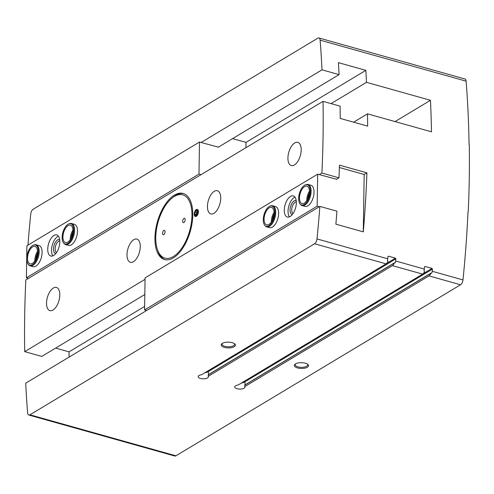<?xml version="1.0" encoding="UTF-8"?>
<svg xmlns="http://www.w3.org/2000/svg" width="494" height="494" viewBox="0 0 494 494"><rect width="100%" height="100%" fill="white"/><g stroke="black" fill="none" stroke-linecap="round" stroke-linejoin="round"><path stroke-width="0.74" d="M387.981 256.497L388.5 256.188L387.957 256.614A730.231 364.263 105.7 0 1 387.741 258.788A4.384 2.186 105.7 0 1 387.42 260.375L387.981 261.264A4.384 2.186 105.7 0 1 386.092 263.852L201.54 374.761A5.113 2.075 -179.1 0 0 198.15 376.656A5.113 2.075 -179.1 0 0 203.225 378.812A5.113 2.075 -179.1 0 0 208.369 376.817A5.113 2.075 -179.1 0 0 208.233 376.329L392.427 265.636A4.384 2.186 -74.3 0 0 394.317 263.043L208.258 374.86L208.233 376.329M208.345 374.761L394.354 262.975M394.687 262.771L395.342 262.598A4.384 2.186 -74.3 0 0 395.663 261.011A730.231 364.263 -74.3 0 0 395.879 258.837L395.447 258.14L388.5 256.188L387.957 256.614M394.99 262.857L395.342 262.598L394.934 262.845M208.425 370.531L208.394 374.65M424.537 266.766L425.056 266.457L424.519 266.884A730.231 364.263 105.7 0 1 424.297 269.057A4.384 2.186 105.7 0 1 423.982 270.644L424.544 271.533A4.384 2.186 105.7 0 1 422.648 274.121L238.096 385.03A5.113 2.075 -179.1 0 0 234.706 386.926A5.113 2.075 -179.1 0 0 239.788 389.074A5.113 2.075 -179.1 0 0 244.931 387.086A5.113 2.075 -179.1 0 0 244.796 386.592L428.99 275.905A4.384 2.186 -74.3 0 0 430.879 273.312L244.814 385.129L430.91 273.244M431.243 273.04L431.898 272.867A4.384 2.186 -74.3 0 0 432.219 271.28A730.231 364.263 -74.3 0 0 432.435 269.107L432.003 268.409L425.056 266.457L424.519 266.884M244.981 380.8L244.956 384.919M431.552 273.126L431.898 272.867L431.497 273.108M244.796 386.592L244.901 385.03M28.819 415.022A4.384 2.186 -74.3 0 0 29.936 414.806L314.561 243.764A4.384 2.186 -74.3 0 0 317 238.923A730.231 364.263 -74.3 0 0 319.859 206.393L25.719 383.165A730.231 364.263 -74.3 0 0 27.608 412.836A4.384 2.186 -74.3 0 0 28.819 415.022L174.808 456.024A4.384 2.186 -74.3 0 0 175.932 455.814L460.55 284.766A4.384 2.186 -74.3 0 0 462.989 279.925A730.231 364.263 -74.3 0 0 468.009 211.525L468.25 211.593A730.231 364.263 -74.3 0 0 469.3 144.847L469.059 144.779A730.231 364.263 -74.3 0 0 466.114 81.164A4.384 2.186 -74.3 0 0 464.897 78.978L318.908 37.976A4.384 2.186 -74.3 0 0 317.784 38.186L33.166 209.234A4.384 2.186 -74.3 0 0 30.727 214.075A730.231 364.263 -74.3 0 0 27.979 245.123M201.101 142.494L322.008 69.833A730.231 364.263 -74.3 0 0 320.118 40.162A4.384 2.186 -74.3 0 0 318.908 37.976M322.008 69.833L339.069 74.625A730.231 364.263 105.7 0 0 338.415 62.652L365.838 70.352A730.231 364.263 -74.3 0 1 366.486 82.325L430.465 100.294A730.231 364.263 105.7 0 1 431.484 131.818L367.505 113.848A730.231 364.263 -74.3 0 1 367.647 126.124L340.224 118.424A730.231 364.263 105.7 0 0 340.088 106.148L323.027 101.356L25.824 279.962A730.231 364.263 -74.3 0 0 24.7 351.642L41.762 356.433L144.816 294.504M319.278 174.617L321.903 173.036A730.231 364.263 -74.3 0 0 323.027 101.356M321.903 173.036L338.958 177.828A730.231 364.263 105.7 0 0 339.489 165.15L366.912 172.851A730.231 364.263 -74.3 0 1 363.3 231.877L335.883 224.177A730.231 364.263 105.7 0 0 336.92 211.185L319.859 206.393M305.335 363.214A7.101 2.878 -179.1 0 0 295.079 364.189A7.101 2.878 -179.1 0 0 301.377 368.444A7.101 2.878 -179.1 0 0 307.811 364.387A7.101 2.878 -179.1 0 0 305.335 363.214M232.217 342.675A7.101 2.878 -179.1 0 0 221.96 343.651A7.101 2.878 -179.1 0 0 228.259 347.912A7.101 2.878 -179.1 0 0 234.693 343.855A7.101 2.878 -179.1 0 0 232.217 342.675M55.643 348.091L69.043 351.858A730.231 364.263 -74.3 0 0 69.086 357.1M69.043 351.858L144.631 306.428M363.275 231.871L364.177 174.487L366.912 172.851M197.31 209.425A3.649 1.822 105.7 0 1 198.211 210.37A3.649 1.822 105.7 0 1 198.403 211.753A3.649 1.822 105.7 0 1 196.593 216.119A3.649 1.822 105.7 0 1 195.334 216.452M24.7 351.642L145.057 279.314M301.198 149.978A12.047 6.008 105.7 0 1 291.299 165.564A12.047 6.008 105.7 0 1 288.774 152.337A12.047 6.008 105.7 0 1 297.82 142.365A12.047 6.008 105.7 0 1 301.198 149.978M59.805 295.042A12.047 6.008 105.7 0 1 49.906 310.633A12.047 6.008 105.7 0 1 47.381 297.407A12.047 6.008 105.7 0 1 56.427 287.434A12.047 6.008 105.7 0 1 59.805 295.042M140.271 246.685A12.047 6.008 105.7 0 1 130.373 262.277A12.047 6.008 105.7 0 1 127.847 249.05A12.047 6.008 105.7 0 1 136.887 239.077A12.047 6.008 105.7 0 1 140.271 246.685M220.732 198.329A12.047 6.008 105.7 0 1 210.839 213.921A12.047 6.008 105.7 0 1 208.307 200.694A12.047 6.008 105.7 0 1 217.354 190.721A12.047 6.008 105.7 0 1 220.732 198.329M154.955 237.861A34.321 17.123 -74.3 0 0 164.582 259.541A34.321 17.123 -74.3 0 0 192.771 215.137A34.321 17.123 -74.3 0 0 183.144 193.457A34.321 17.123 -74.3 0 0 154.955 237.861M366.486 82.325L331.066 103.61M232.606 138.604L246.006 142.371L365.838 70.352M353.624 122.191L367.505 113.848M218.163 147.286L339.069 74.625M336.334 179.408L338.958 177.828M165.2 259.69A34.321 17.123 105.7 0 1 158.006 251.199L157.512 249.816A32.863 16.395 105.7 0 1 172.048 198.075A32.863 16.395 105.7 0 1 191.968 215.619A32.863 16.395 105.7 0 1 177.624 253.169A32.863 16.395 105.7 0 1 157.512 249.816M172.048 198.075L173.184 197.155A34.321 17.123 105.7 0 1 183.743 193.648M165.052 231.791A2.266 1.13 105.7 0 1 163.193 234.724A2.266 1.13 105.7 0 1 162.717 232.236A2.266 1.13 105.7 0 1 164.416 230.365A2.266 1.13 105.7 0 1 165.052 231.791M185.17 219.707A2.266 1.13 105.7 0 1 183.311 222.633A2.266 1.13 105.7 0 1 182.836 220.151A2.266 1.13 105.7 0 1 184.534 218.274A2.266 1.13 105.7 0 1 185.17 219.707M430.465 100.294L395.046 121.58M204.936 372.723A5.113 2.075 -179.1 0 0 208.462 370.858M241.492 382.992A5.113 2.075 -179.1 0 0 245.024 381.127M222.405 343.349A6.255 2.538 -179.1 0 0 222.065 344.157A6.255 2.538 -179.1 0 0 228.277 346.788A6.255 2.538 -179.1 0 0 234.57 344.355A6.255 2.538 -179.1 0 0 234.255 343.534M295.523 363.887A6.255 2.538 -179.1 0 0 295.184 364.689A6.255 2.538 -179.1 0 0 301.396 367.326A6.255 2.538 -179.1 0 0 307.688 364.887A6.255 2.538 -179.1 0 0 307.373 364.072M246.006 142.371L245.919 147.694M201.046 174.66L198.996 174.079L199.496 142.044L218.391 147.15M28.448 278.381L26.398 277.807L198.996 174.079M53.926 235.477A10.954 5.465 -74.3 0 0 47.949 246.599A10.954 5.465 -74.3 0 0 50.802 256.034A10.954 5.465 -74.3 0 0 59.027 246.969A10.954 5.465 -74.3 0 0 56.73 234.946A10.954 5.465 -74.3 0 0 53.926 235.477M63.565 242.949L64.004 243.486A10.954 5.465 -74.3 0 0 65.585 244.579L68.505 245.401A10.954 5.465 -74.3 0 0 76.731 236.33A10.954 5.465 -74.3 0 0 74.427 224.307L71.507 223.486A10.954 5.465 -74.3 0 0 69.586 223.597L68.938 223.825A10.535 5.255 -74.3 0 0 62.133 237.348A10.535 5.255 -74.3 0 0 63.565 242.949A10.535 5.255 -74.3 0 0 72.995 235.28A10.535 5.255 -74.3 0 0 68.938 223.825M28.164 264.228L28.596 264.765A10.954 5.465 -74.3 0 0 30.177 265.852L33.104 266.674A10.954 5.465 -74.3 0 0 41.323 257.609A10.954 5.465 -74.3 0 0 39.026 245.586L36.099 244.765A10.954 5.465 -74.3 0 0 34.185 244.87L33.536 245.098A10.535 5.255 -74.3 0 0 26.725 258.621A10.535 5.255 -74.3 0 0 28.164 264.228A10.535 5.255 -74.3 0 0 37.587 256.559A10.535 5.255 -74.3 0 0 33.536 245.098M26.398 277.807L26.898 245.765L199.496 142.044M37.439 253.428A7.305 3.643 -74.3 0 0 35.834 259.152M72.846 232.155A7.305 3.643 -74.3 0 0 71.241 237.873M59.786 240.887A6.119 3.05 -74.3 0 0 58.619 241.239A6.119 3.05 -74.3 0 0 55.353 247.056A6.119 3.05 -74.3 0 0 56.507 252.558M59.663 239.571A7.305 3.643 -74.3 0 0 57.65 239.88A7.305 3.643 -74.3 0 0 53.642 247.438A7.305 3.643 -74.3 0 0 55.717 253.62M58.422 236.181A10.954 5.465 -74.3 0 0 57.699 236.54A10.954 5.465 -74.3 0 0 52.117 245.709A10.954 5.465 -74.3 0 0 52.889 255.861M37.513 251.44A9.053 4.514 -74.3 0 0 34.852 260.19A9.053 4.514 -74.3 0 0 34.858 260.881M27.541 258.134A9.053 4.514 -74.3 0 0 30.085 263.852A9.053 4.514 -74.3 0 0 36.877 256.355A9.053 4.514 -74.3 0 0 34.981 246.42A9.053 4.514 -74.3 0 0 27.541 258.134M30.177 265.852A10.954 5.465 -74.3 0 0 38.402 256.787A10.954 5.465 -74.3 0 0 36.099 244.765M72.914 230.167A9.053 4.514 -74.3 0 0 70.259 238.911A9.053 4.514 -74.3 0 0 70.265 239.609M62.948 236.861A9.053 4.514 -74.3 0 0 65.486 242.579A9.053 4.514 -74.3 0 0 72.285 235.082A9.053 4.514 -74.3 0 0 70.383 225.141A9.053 4.514 -74.3 0 0 62.948 236.861M65.585 244.579A10.954 5.465 -74.3 0 0 73.804 235.508A10.954 5.465 -74.3 0 0 71.507 223.486M364.177 174.487L339.403 167.528M336.562 179.273L317.673 174.166L145.075 277.887L144.575 309.923L146.625 310.504M290.145 216.489A10.954 5.465 -74.3 0 0 296.122 205.374A10.954 5.465 -74.3 0 0 293.269 195.933A10.954 5.465 -74.3 0 0 285.044 205.004A10.954 5.465 -74.3 0 0 287.341 217.027A10.954 5.465 -74.3 0 0 290.145 216.489M264.704 225.215L265.136 225.752A10.954 5.465 -74.3 0 0 266.717 226.845L269.638 227.666A10.954 5.465 -74.3 0 0 272.447 227.129A10.954 5.465 -74.3 0 0 278.418 216.014A10.954 5.465 -74.3 0 0 275.566 206.572L272.639 205.751A10.954 5.465 -74.3 0 0 270.724 205.862L270.076 206.091A10.535 5.255 -74.3 0 0 264.012 214.705A10.535 5.255 -74.3 0 0 264.704 225.215A10.535 5.255 -74.3 0 0 271.039 223.819A10.535 5.255 -74.3 0 0 274.874 212.636A10.535 5.255 -74.3 0 0 270.076 206.091M300.105 203.942L300.543 204.473A10.954 5.465 -74.3 0 0 302.118 205.566L305.045 206.387A10.954 5.465 -74.3 0 0 307.848 205.856A10.954 5.465 -74.3 0 0 313.826 194.735A10.954 5.465 -74.3 0 0 310.967 185.293L308.046 184.472A10.954 5.465 -74.3 0 0 306.126 184.583L305.477 184.812A10.535 5.255 -74.3 0 0 299.413 193.426A10.535 5.255 -74.3 0 0 300.105 203.942A10.535 5.255 -74.3 0 0 306.447 202.546A10.535 5.255 -74.3 0 0 310.275 191.363A10.535 5.255 -74.3 0 0 305.477 184.812M317.673 174.166L317.167 206.202L144.575 309.923M317.167 206.202L319.223 206.782M309.386 193.142A7.305 3.643 -74.3 0 0 307.781 198.86M273.979 214.421A7.305 3.643 -74.3 0 0 272.373 220.139M296.326 201.873A6.119 3.05 -74.3 0 0 292.133 206.992A6.119 3.05 -74.3 0 0 293.047 213.55M296.202 200.558A7.305 3.643 -74.3 0 0 290.577 206.554A7.305 3.643 -74.3 0 0 292.257 214.606M294.955 197.168A10.954 5.465 -74.3 0 0 288.823 206.066A10.954 5.465 -74.3 0 0 289.428 216.854M309.454 191.153A9.053 4.514 -74.3 0 0 306.805 200.595M309.46 191.851A9.053 4.514 -74.3 0 0 306.922 186.133A9.053 4.514 -74.3 0 0 300.124 193.629A9.053 4.514 -74.3 0 0 302.025 203.565A9.053 4.514 -74.3 0 0 309.46 191.851M302.118 205.566A10.954 5.465 -74.3 0 0 311.115 191.394A10.954 5.465 -74.3 0 0 308.046 184.472M274.053 212.432A9.053 4.514 -74.3 0 0 271.397 221.874M274.059 213.13A9.053 4.514 -74.3 0 0 271.515 207.406A9.053 4.514 -74.3 0 0 264.722 214.902A9.053 4.514 -74.3 0 0 266.618 224.844A9.053 4.514 -74.3 0 0 274.059 213.13M266.717 226.845A10.954 5.465 -74.3 0 0 275.714 212.667A10.954 5.465 -74.3 0 0 272.639 205.751M196.927 211.253A2.106 1.05 -74.3 0 0 195.939 210.895A2.106 1.05 -74.3 0 0 194.914 212.463A2.106 1.05 -74.3 0 0 194.883 214.39A2.106 1.05 -74.3 0 0 195.877 214.748A2.106 1.05 -74.3 0 0 196.871 213.266A2.106 1.05 -74.3 0 0 196.896 213.18A2.106 1.05 -74.3 0 0 196.958 212.945A2.106 1.05 -74.3 0 0 196.927 211.253L195.939 210.895L194.914 212.463L194.883 214.39L195.877 214.748L196.896 213.18L196.927 211.253M194.432 212.673A3.649 1.822 -74.3 0 0 194.426 212.704A3.649 1.822 -74.3 0 0 195.266 216.434A3.649 1.822 -74.3 0 0 198.261 211.71A3.649 1.822 -74.3 0 0 197.236 209.407A3.649 1.822 -74.3 0 0 194.58 212.148A3.649 1.822 -74.3 0 0 194.574 212.179M197.52 211.852A2.933 1.463 -74.3 0 0 196.396 209.975A2.933 1.463 -74.3 0 0 194.562 212.204A2.933 1.463 -74.3 0 0 194.438 212.648A2.933 1.463 -74.3 0 0 195.538 215.643A2.933 1.463 -74.3 0 0 197.52 211.852M196.939 213.031L194.914 212.463M197.501 211.333L195.939 210.895M195.939 214.686L194.883 214.39M208.443 371.476L395.879 258.837M386.617 263.444L395.447 258.14M245.005 381.745L432.435 269.107M423.173 273.713L432.003 268.409M432.219 271.28L462.989 279.925M320.118 40.162L466.114 81.164M317 238.923L387.741 258.788M395.663 261.011L424.297 269.057M314.561 243.764L386.092 263.852M29.936 414.806L175.932 455.814M428.99 275.905L460.55 284.766M392.427 265.636L422.648 274.121M208.295 374.711L394.508 262.802M244.851 384.98L431.064 273.071"/></g></svg>
